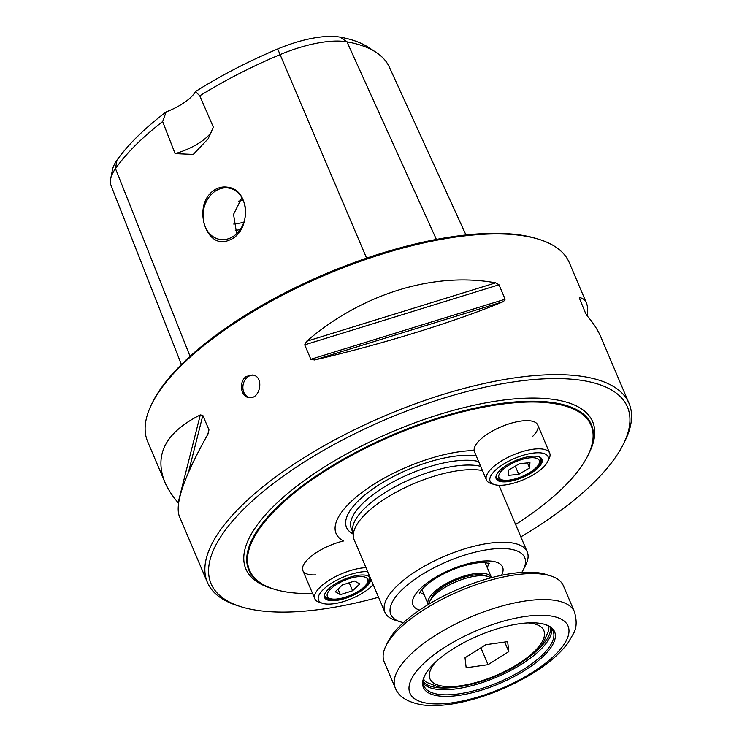<?xml version="1.0" encoding="UTF-8"?>
<svg xmlns="http://www.w3.org/2000/svg" width="742" height="742" viewBox="0 0 742 742"><rect width="100%" height="100%" fill="white"/><g stroke="black" fill="none" stroke-linecap="round" stroke-linejoin="round"><path stroke-width="1.11" d="M522.971 671.51A71.288 26.137 -23 0 1 449.216 696.33A71.288 26.137 -23 0 1 424.656 675.721A71.288 26.137 -23 0 1 478.776 635.542A71.288 26.137 -23 0 1 545.268 624.523A71.288 26.137 -23 0 1 522.971 671.51M395.226 687.825L384.189 661.836A97.341 35.69 -23 0 1 385.951 645.818L388.103 641.478A93.325 34.215 -23 0 1 458.964 588.879A93.325 34.215 -23 0 1 546.019 574.447L550.647 575.903A97.341 35.69 -23 0 1 563.391 585.772L574.419 611.76A97.341 35.69 -23 0 0 470.882 616.945A97.341 35.69 -23 0 0 395.226 687.825C398.473 696.599 407.506 702.284 422.309 704.9C433.068 706.291 445.506 705.531 459.632 702.618C484.749 697.248 508.78 687.676 531.736 673.912C547.744 664.164 559.802 653.888 567.899 643.091L573.455 633.612C576.673 628.122 576.998 620.831 574.419 611.76M385.951 645.818A97.341 35.69 -23 0 1 459.845 590.957A97.341 35.69 -23 0 1 550.647 575.903M544.6 624.319A70.138 25.72 -23 0 1 553.133 631.21A70.138 25.72 -23 0 1 522.016 670.341A70.138 25.72 -23 0 1 432.438 692.889A70.138 25.72 -23 0 1 424.007 686.025A70.138 25.72 -23 0 1 424.971 675.099M366.836 575.486A24.338 8.923 -23 0 1 369.702 577.851A24.338 8.923 -23 0 1 369.952 579.613A24.338 8.923 -23 0 1 348.592 596.457A24.338 8.923 -23 0 1 324.894 596.865A24.338 8.923 -23 0 1 324.644 595.093A24.338 8.923 -23 0 1 325.191 593.164M370.518 578.324A24.903 9.136 -23 0 1 370.694 579.919A24.903 9.136 -23 0 1 344.14 598.748A24.903 9.136 -23 0 1 325.024 593.479A24.903 9.136 -23 0 1 343.936 579.437A24.903 9.136 -23 0 1 367.169 575.588A24.903 9.136 -23 0 1 370.341 577.907M373.189 584.622A31.489 11.547 -23 0 1 322.64 603.348L319.338 602.3A34.355 12.595 -23 0 1 314.84 598.822A34.355 12.595 -23 0 1 314.487 596.327A34.355 12.595 -23 0 1 332.917 578.009A34.355 12.595 -23 0 1 365.992 567.676M322.64 603.348A31.489 11.547 -23 0 1 328.91 584.928A31.489 11.547 -23 0 1 367.661 571.609M538.432 456.655A24.338 8.923 -23 0 1 540.668 458.037A24.338 8.923 -23 0 1 541.298 459.02A24.338 8.923 -23 0 1 523.824 476.104A24.338 8.923 -23 0 1 497.14 479.007A24.338 8.923 -23 0 1 496.5 478.033A24.338 8.923 -23 0 1 496.797 474.333M541.382 458.287A24.903 9.136 -23 0 1 519.493 478.683A24.903 9.136 -23 0 1 496.63 474.648A24.903 9.136 -23 0 1 515.542 460.606A24.903 9.136 -23 0 1 538.775 456.757A24.903 9.136 -23 0 1 541.382 458.287M494.246 484.517L490.944 483.469A34.355 12.595 -23 0 1 487.346 481.373A34.355 12.595 -23 0 1 486.446 479.991A34.355 12.595 -23 0 1 511.117 455.857A34.355 12.595 -23 0 1 548.792 451.757A34.355 12.595 -23 0 1 549.692 453.139A34.355 12.595 -23 0 1 549.071 458.797L547.531 461.895A31.489 11.547 -23 0 1 523.62 479.647A31.489 11.547 -23 0 1 494.246 484.517A31.489 11.547 -23 0 1 507.111 462.016A31.489 11.547 -23 0 1 547.271 455.449A31.489 11.547 -23 0 1 547.531 461.895M518.779 474.333L508.279 475.381L508.613 470.057L519.437 463.694L529.936 462.646L529.612 467.97L518.779 474.333L515.3 466.134M527.451 462.897L529.612 467.97M340.355 594.648L335.245 591.745L342.396 584.946L354.657 581.042L359.768 583.945L352.617 590.753L340.355 594.648L338.009 589.12M349.222 582.776L352.617 590.753M548.468 626.1A67.912 24.894 -23 0 1 548.746 630.385L543.125 643.156C538.664 649.167 532.302 655.028 524.028 660.751C498.791 678.438 459.242 690.987 438.012 686.879L426.455 682.288A67.912 24.894 -23 0 1 423.571 679.115M491.519 577.666A34.355 12.595 157 0 0 491.473 577.526A34.355 12.595 157 0 0 484.962 573.566A34.355 12.595 157 0 0 447.046 583.156A34.355 12.595 157 0 0 428.217 604.378A34.355 12.595 157 0 0 428.282 604.507M490.787 577.86A34.355 12.595 157 0 0 488.013 576.497L484.712 575.458A31.489 11.547 157 0 0 482.866 575.013A31.489 11.547 157 0 0 453.761 581.014A31.489 11.547 157 0 0 431.427 598.071L429.878 601.168A34.355 12.595 157 0 0 428.932 604.118M488.013 576.497A34.355 12.595 157 0 0 486.001 576.015A34.355 12.595 157 0 0 454.243 582.563A34.355 12.595 157 0 0 429.878 601.168M465.011 657.774L485.75 644.715L507.639 641.635L508.789 651.624L488.051 664.684L466.171 667.754L465.011 657.774M480.881 647.785L488.051 664.684M504.727 642.053L508.789 651.624M214.865 191.436A26.053 21.101 -80 0 0 203.225 218.797A26.053 21.101 -80 0 0 219.817 239.406A26.053 21.101 -80 0 0 236.512 233.86A26.053 21.101 -80 0 0 245.185 206.823A26.053 21.101 -80 0 0 228.851 188.088A26.053 21.101 -80 0 0 214.865 191.436M227.312 187.169C222.563 186.483 218.074 187.559 213.854 190.406C191.761 205.423 206.137 250.332 228.694 240.334C251.464 232.765 250.907 189.145 227.312 187.169M246.409 376.435C238.636 381.212 240.473 396.682 248.653 397.526C260.08 400.263 264.838 376.407 252.623 374.979L246.409 376.435M249.442 397.629A11.455 9.275 100 0 1 242.903 388.261A11.455 9.275 100 0 1 248.06 376.723A11.455 9.275 100 0 1 253.412 375.155M520.856 536.856A226.162 82.919 157 0 0 623.363 444.189L624.903 441.091A229.028 83.967 157 0 0 629.04 403.388A229.028 83.967 157 0 0 285.958 469.603A229.028 83.967 157 0 0 207.398 582.368A229.028 83.967 157 0 0 237.384 605.583L240.686 606.631A226.162 82.919 157 0 0 378.55 597.264M207.398 582.368L179.267 516.107C174.76 503.456 184.415 475.947 208.233 433.588L208.956 429.841L202.835 415.409L200.303 414.908C165.846 432.224 154.002 454.558 164.752 481.91L147.658 441.638A229.028 83.967 -23 0 1 151.785 403.936A229.028 83.967 -23 0 1 325.673 274.855A229.028 83.967 -23 0 1 539.313 239.443A229.028 83.967 -23 0 1 569.299 262.659L586.393 302.94C585.113 299.944 582.85 298.173 579.613 297.635L579.363 298.609M164.752 481.91C167.683 488.793 172.144 495.73 178.126 502.724L200.303 414.908M587.135 315.823C587.942 310.304 587.692 306.01 586.393 302.94M579.261 297.848L585.623 313.393L587.543 316.315C593.526 323.308 597.978 330.246 600.909 337.128L629.04 403.388M495.637 282.85C433.894 271.516 361.873 293.776 306.594 341.301L495.637 282.85L498.995 284.78L505.126 299.221L503.568 301.54C455.198 321.685 383.178 343.954 314.525 359.981L310.852 359.286L304.721 344.844L306.594 341.301M515.607 524.492A185.509 68.014 157 0 0 587.72 455.838A185.509 68.014 157 0 0 514.494 402.785A185.509 68.014 157 0 0 313.161 478.924A185.509 68.014 157 0 0 273.826 589.074A185.509 68.014 157 0 0 312.595 593.517M372.836 585.011A185.509 68.014 157 0 0 373.3 584.9M531.977 437.047A34.355 12.595 157 0 0 537.718 424.943A34.355 12.595 157 0 0 502.77 426.121A34.355 12.595 157 0 0 474.138 450.561A91.479 33.538 157 0 0 367.466 488.486A91.479 33.538 157 0 0 343.574 540.974A34.355 12.595 157 0 0 302.875 570.626A34.355 12.595 157 0 0 315.573 574.892M474.351 451.507L474.138 450.561M521.793 572.425A72.716 26.656 157 0 0 523.388 569.606A72.716 26.656 157 0 0 494.682 548.811A72.716 26.656 157 0 0 415.77 578.658A72.716 26.656 157 0 0 400.346 621.833A72.716 26.656 157 0 0 403.481 622.64M482.439 470.539A77.298 28.335 157 0 0 380.655 501.694A77.298 28.335 157 0 0 353.368 536.837A77.298 28.335 157 0 0 354.138 539.759L384.95 612.326A77.298 28.335 157 0 0 395.069 620.164L400.346 621.833M523.388 569.606L525.855 564.643A77.298 28.335 157 0 0 527.247 551.918A77.298 28.335 157 0 0 411.458 574.271A77.298 28.335 157 0 0 384.95 612.326M110.669 178.878L112.441 169.853A71.9 26.36 -23 0 1 116.921 160.3A219.947 80.637 -23 0 1 166.171 111.875L162.637 121.549A225.253 82.585 157 0 0 115.483 168.62A77.205 28.307 157 0 0 110.669 178.878A77.205 28.307 157 0 0 111.142 185.788L181.4 364.517M465.967 234.973L389.337 67.114A225.253 82.585 157 0 0 375.786 52.144A225.253 82.585 157 0 0 346.978 41.849A77.205 28.307 157 0 0 280.142 54.602A225.253 82.585 157 0 0 199.784 95.829L195.461 91.591A219.947 80.637 -23 0 1 277.693 48.972A71.9 26.36 -23 0 1 339.938 37.1A219.947 80.637 -23 0 1 368.069 47.145L375.786 52.144M151.785 403.936L152.713 402.081A227.312 83.336 -23 0 1 325.293 273.965A227.312 83.336 -23 0 1 537.329 238.822L539.313 239.443M199.784 95.829L213.334 127.151L208.168 138.773L193.263 154.438L175.093 153.631L162.637 121.549M211.099 132.438A34.355 12.595 -23 0 1 175.093 153.631M195.461 91.591A34.355 12.595 -23 0 1 166.171 111.875M243.265 200.294A93.668 34.336 -23 0 1 238.618 201.138M241.911 197.641L233.554 214.373L236.67 233.711M623.363 444.189A226.162 82.919 157 0 0 534.092 379.514A226.162 82.919 157 0 0 288.647 472.348A226.162 82.919 157 0 0 240.686 606.631M587.72 455.838L588.026 455.217A186.084 68.227 157 0 0 591.383 424.582A186.084 68.227 157 0 0 312.623 478.377A186.084 68.227 157 0 0 248.802 570.004A186.084 68.227 157 0 0 273.167 588.87L273.826 589.074M353.368 536.837L352.635 530.734A75.582 27.714 -23 0 1 379.32 496.379A75.582 27.714 -23 0 1 480.64 466.31M529.936 673.949A85.886 31.489 -23 0 1 408.981 688.762A85.886 31.489 -23 0 1 528.035 616.092A85.886 31.489 -23 0 1 529.936 673.949M423.237 681.564A69.47 25.469 157 0 0 430.23 686.1A69.47 25.469 157 0 0 457.183 686.953M530.753 655.724A69.47 25.469 157 0 0 550.453 627.565M551.686 628.836A70.138 25.72 -23 0 1 505.237 673.226A70.138 25.72 -23 0 1 430.286 687.815A70.138 25.72 -23 0 1 423.302 683.336M525.317 458.575A21.898 8.032 -23 0 1 538.544 464.668A21.898 8.032 -23 0 1 512.898 479.453A21.898 8.032 -23 0 1 499.672 473.368A21.898 8.032 -23 0 1 525.317 458.575M363.515 576.757A21.898 8.032 -23 0 1 360.158 590.076A21.898 8.032 -23 0 1 331.498 598.933A21.898 8.032 -23 0 1 334.855 585.623A21.898 8.032 -23 0 1 363.515 576.757M528.016 622.9A61.836 22.668 -23 0 1 532.107 623.391A61.836 22.668 -23 0 1 522.618 660.983A61.836 22.668 -23 0 1 441.703 685.998A61.836 22.668 -23 0 1 435.471 662.189M353.016 533.878A79.496 29.142 -23 0 1 379.32 484.591A79.496 29.142 -23 0 1 476.197 455.848M420.102 592.033A37.221 13.644 157 0 0 424.025 594.49M487.271 567.649A37.221 13.644 157 0 0 488.227 563.113M501.555 575.3A48.666 17.845 157 0 0 482.69 561.11A48.666 17.845 157 0 0 429.655 581.097A48.666 17.845 157 0 0 419.61 610.082M116.921 160.3L115.483 168.62L190.045 356.308M339.938 37.1L346.978 41.849L436.379 239.425M277.693 48.972L366.604 258.16M314.525 359.981L503.568 301.54M310.852 359.286L505.126 299.221M304.721 344.844L498.995 284.78M207.843 434.274L208.956 429.841M188.394 472.561L202.835 415.409M240.139 229.658A108.786 39.883 -23 0 1 235.288 230.363M243.821 222.387A108.786 39.883 -23 0 1 233.73 224.056M588.629 453.983A188.375 69.062 157 0 0 515.95 398.779A188.375 69.062 157 0 0 310.471 476.188A188.375 69.062 157 0 0 271.86 588.443M352.821 532.246L351.356 528.786A75.582 27.714 -23 0 1 394.633 481.094A75.582 27.714 -23 0 1 478.599 461.505M314.84 598.822L302.875 570.626M549.692 453.139L537.718 424.943M486.446 479.991L474.342 451.479M496.287 477.301L497.604 478.711L501.258 480.306L505.07 480.677L512.546 479.74L522.145 476.633L532.58 470.938L537.143 467.126L540.232 462.925L540.918 458.352M324.681 596.132L328.057 598.673L333.659 599.499L342.498 598.2L350.799 595.353L358.275 591.532L365.583 585.911L368.644 581.737L369.321 577.183M428.217 604.378L421.901 589.482M491.473 577.526L485.147 562.64M498.949 485.249L527.247 551.918M419.675 592.969C419.555 593.925 418.469 590.771 432.011 580.708C441.045 574.549 451.312 569.68 462.822 566.09C471.912 563.438 479.221 562.278 484.73 562.612L489.201 563.456"/></g></svg>
